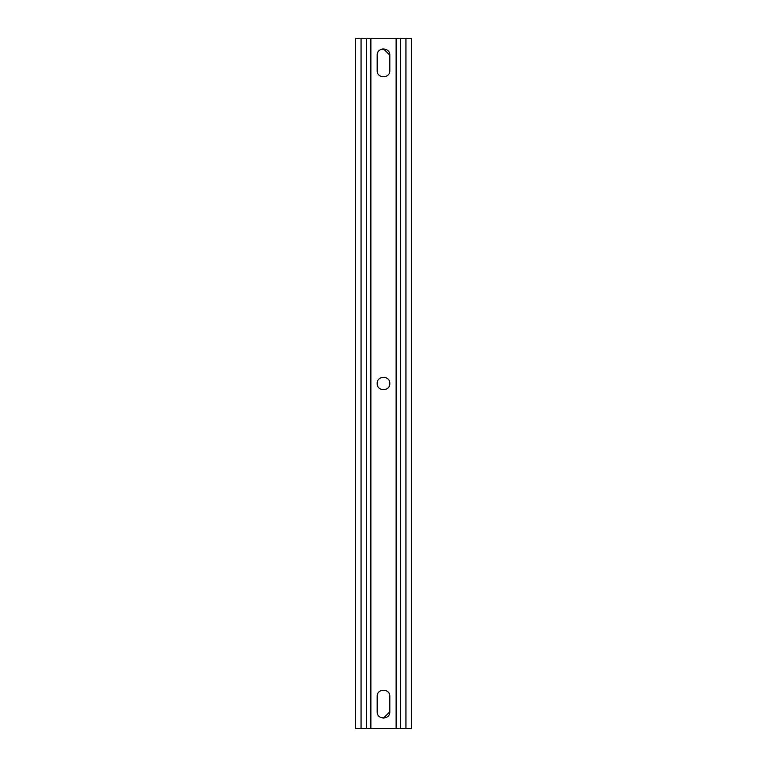 <?xml version="1.0" encoding="UTF-8"?>
<svg xmlns="http://www.w3.org/2000/svg" width="767" height="767" viewBox="0 0 767 767"><rect width="100%" height="100%" fill="white"/><g stroke="black" fill="none" stroke-linecap="round" stroke-linejoin="round"><path stroke-width="1.15" d="M405.944 38.35L405.944 728.65L411.563 728.65L411.563 38.35L370.873 38.35L370.873 728.65L355.437 728.65L355.437 38.35L361.056 38.35L361.056 728.65M396.127 38.35L396.127 728.65L370.873 728.65M389.818 55.186L389.818 70.622C390.163 78.761 376.837 78.761 377.182 70.622L377.182 55.186C376.837 47.046 390.163 47.046 389.818 55.186L383.5 48.877L382.35 48.983M389.818 711.814C390.163 719.954 376.837 719.954 377.182 711.814L377.182 696.378C376.837 688.239 390.163 688.239 389.818 696.378L389.818 711.814L383.442 718.123M389.818 383.5C390.163 391.64 376.837 391.64 377.182 383.5C376.837 375.36 390.163 375.36 389.818 383.5C390.163 391.64 376.837 391.64 377.182 383.5M370.873 38.35L361.056 38.35M389.818 696.378C390.163 688.239 376.837 688.239 377.182 696.378M405.944 728.65L396.127 728.65M366.664 38.35L366.664 728.65M400.336 38.35L400.336 728.65"/></g></svg>
